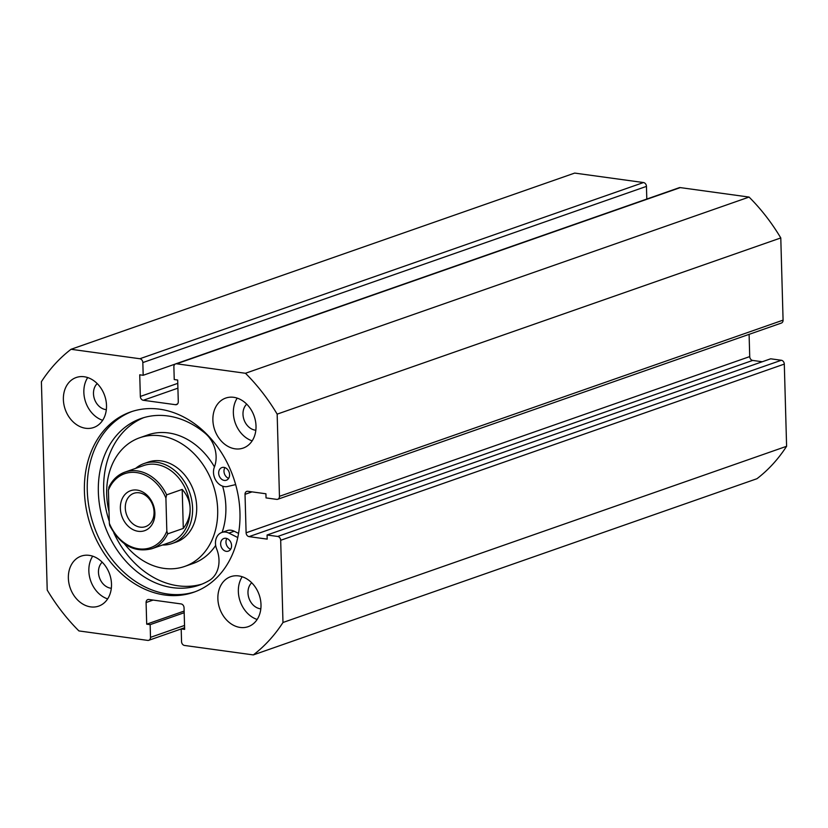 <?xml version="1.0" encoding="UTF-8"?>
<svg xmlns="http://www.w3.org/2000/svg" width="828" height="828" viewBox="0 0 828 828"><rect width="100%" height="100%" fill="white"/><g stroke="black" fill="none" stroke-linecap="round" stroke-linejoin="round"><path stroke-width="1.24" d="M154.877 513.07A21.186 16.715 70.7 0 1 138.193 531.297A21.186 16.715 70.7 0 1 120.37 508.32A21.186 16.715 70.7 0 1 137.044 490.083A21.186 16.715 70.7 0 1 154.877 513.07M125.297 507.999A17.657 13.931 -109.3 0 0 145.5 526.639A17.657 13.931 -109.3 0 0 154.049 511.952A17.657 13.931 -109.3 0 0 133.836 493.312A17.657 13.931 -109.3 0 0 125.297 507.999M151.845 548.736C134.353 552.949 120.308 545.217 109.72 525.542L109.337 523.286A39.195 30.926 -109.3 0 0 138.69 548.819A39.195 30.926 -109.3 0 0 166.832 531.193L167.732 533.863A40.603 32.044 70.7 0 1 151.845 548.736L170.475 542.216A40.603 32.044 -109.3 0 0 190.129 508.433A40.603 32.044 -109.3 0 0 143.658 465.564L125.028 472.084A40.603 32.044 70.7 0 1 166.645 494.854L165.91 498.104A39.195 30.926 -109.3 0 0 136.558 472.571A39.195 30.926 -109.3 0 0 108.406 490.197L109.141 486.947A40.603 32.044 70.7 0 1 125.028 472.084C117.866 474.692 112.453 479.785 108.789 487.361L109.141 486.947M162.485 545.01A42.373 33.43 -109.3 0 0 172.089 543.52A42.373 33.43 -109.3 0 0 192.593 508.278A42.373 33.43 -109.3 0 0 144.103 463.535A42.373 33.43 -109.3 0 0 135.668 468.358M167.732 533.863L183.298 528.419C187.997 522.044 190.285 515.389 190.129 508.433C189.891 501.489 187.252 495.154 182.201 489.41L166.645 494.854M166.832 531.193L165.91 498.104M183.298 528.419L182.201 489.41M109.337 523.286L108.406 490.197M195.16 591.73A95.51 75.369 70.7 0 1 167.649 594.007A95.51 75.369 70.7 0 1 89.383 509.261A95.51 75.369 70.7 0 1 132.087 411.464M159.597 409.187A95.51 75.369 70.7 0 1 238.04 494.865A95.51 75.369 70.7 0 1 193.731 592.248A95.51 75.369 70.7 0 1 164.782 595.011A95.51 75.369 70.7 0 1 86.34 509.323A95.51 75.369 70.7 0 1 130.648 411.951A95.51 75.369 70.7 0 1 159.597 409.187M238.712 575.926A26.486 20.897 70.7 0 1 260.468 599.679A26.486 20.897 70.7 0 1 248.183 626.672A26.486 20.897 70.7 0 1 240.151 627.438A26.486 20.897 70.7 0 1 218.406 603.684A26.486 20.897 70.7 0 1 230.691 576.681A26.486 20.897 70.7 0 1 238.712 575.926M233.724 397.316A26.486 20.897 70.7 0 1 255.479 421.069A26.486 20.897 70.7 0 1 243.194 448.072A26.486 20.897 70.7 0 1 235.162 448.838A26.486 20.897 70.7 0 1 213.417 425.085A26.486 20.897 70.7 0 1 225.702 398.082A26.486 20.897 70.7 0 1 233.724 397.316M89.207 555.36A26.486 20.897 70.7 0 1 110.962 579.114A26.486 20.897 70.7 0 1 98.677 606.117A26.486 20.897 70.7 0 1 90.645 606.883A26.486 20.897 70.7 0 1 68.9 583.129A26.486 20.897 70.7 0 1 81.185 556.126A26.486 20.897 70.7 0 1 89.207 555.36M84.218 376.75A26.486 20.897 70.7 0 1 105.974 400.514A26.486 20.897 70.7 0 1 93.688 427.507A26.486 20.897 70.7 0 1 85.657 428.273A26.486 20.897 70.7 0 1 63.911 404.519A26.486 20.897 70.7 0 1 76.197 377.516A26.486 20.897 70.7 0 1 84.218 376.75M106.336 409.663A14.656 11.561 70.7 0 1 105.808 409.612A14.656 11.561 70.7 0 1 94.402 398.868A14.656 11.561 70.7 0 1 97.207 383.592M111.325 588.273A14.656 11.561 70.7 0 1 110.797 588.211A14.656 11.561 70.7 0 1 99.391 577.478A14.656 11.561 70.7 0 1 102.196 562.191M255.831 430.229A14.656 11.561 70.7 0 1 255.314 430.167A14.656 11.561 70.7 0 1 243.908 419.434A14.656 11.561 70.7 0 1 246.713 404.147M260.82 608.828A14.656 11.561 70.7 0 1 260.302 608.777A14.656 11.561 70.7 0 1 248.897 598.033A14.656 11.561 70.7 0 1 251.702 582.757M153.108 600.072L146.09 602.525L146.701 624.167L150.147 624.643L150.499 637.353A3.529 2.784 -109.3 0 1 148.792 640.292A3.529 2.784 -109.3 0 1 147.726 640.396L78.919 630.926A180.069 142.095 70.7 0 1 47.217 590.064L41.4 381.708A180.069 142.095 70.7 0 1 71.053 349.281L574.673 173.083L643.48 182.543A3.529 2.784 70.7 0 1 646.451 186.383L142.83 362.571A3.529 2.784 -109.3 0 0 139.86 358.741L643.48 182.543M646.803 199.051L646.451 186.383M680.274 187.604L176.654 363.802A3.529 2.784 -109.3 0 0 175.588 363.906L679.208 187.708A3.529 2.784 70.7 0 1 680.274 187.604L749.081 197.074A180.069 142.095 70.7 0 1 780.783 237.936L783.081 320.136A3.529 2.784 70.7 0 1 781.363 323.065L277.742 499.263A3.529 2.784 -109.3 0 0 279.45 496.324L783.081 320.136M277.711 536.461L781.332 360.263A3.529 2.784 70.7 0 1 784.302 364.092L280.682 540.291A3.529 2.784 -109.3 0 0 277.711 536.461L267.071 535.002L267.185 539.121L249.073 536.627A3.529 2.784 70.7 0 1 246.102 532.797L749.723 356.599L749.102 334.357M749.723 356.599A3.529 2.784 -109.3 0 0 752.693 360.428L249.073 536.627M762.267 361.753L752.693 360.428M781.332 360.263L770.692 358.803L267.071 535.002M784.302 364.092L786.6 446.292A180.069 142.095 70.7 0 1 756.947 478.719L253.327 654.917L184.52 645.457A3.529 2.784 -109.3 0 1 181.549 641.617L181.197 628.918L184.603 627.727M71.053 349.281L139.86 358.741M146.09 602.525A3.529 2.784 70.7 0 1 147.798 599.596A3.529 2.784 70.7 0 1 148.874 599.493L181.073 603.922A3.529 2.784 70.7 0 1 184.044 607.752L184.644 629.384L181.197 628.918M280.682 540.291L282.979 622.49A180.069 142.095 70.7 0 1 253.327 654.917M246.102 532.797L245.026 494.326A3.529 2.784 70.7 0 1 246.734 491.397A3.529 2.784 70.7 0 1 247.81 491.294L265.923 493.778L266.036 497.907L276.676 499.367A3.529 2.784 -109.3 0 0 277.742 499.263M176.654 363.802L245.461 373.273A180.069 142.095 70.7 0 1 277.163 414.135L279.45 496.324M175.588 363.906A3.529 2.784 -109.3 0 0 173.88 366.845L174.232 379.555L177.678 380.031L178.289 401.663A3.529 2.784 70.7 0 1 176.581 404.602A3.529 2.784 70.7 0 1 175.505 404.706L143.306 400.276A3.529 2.784 70.7 0 1 140.336 396.446L139.735 374.805L143.182 375.281L142.83 362.571M277.163 414.135L780.783 237.936M749.081 197.074L245.461 373.273M786.6 446.292L282.979 622.49M102.651 420.303A26.486 20.897 70.7 0 1 87.706 377.568M107.64 598.903A26.486 20.897 70.7 0 1 92.695 556.178M252.157 440.858A26.486 20.897 70.7 0 1 237.212 398.133M257.146 619.468A26.486 20.897 70.7 0 1 242.2 576.733M143.182 375.281L175.226 364.072M146.701 624.167L184.137 611.074M150.147 624.643L184.178 612.73M223.943 467.375A6.707 5.289 70.7 0 1 229.449 473.399A6.707 5.289 70.7 0 1 226.344 480.24A6.707 5.289 70.7 0 1 224.305 480.426A6.707 5.289 70.7 0 1 218.799 474.413A6.707 5.289 70.7 0 1 221.904 467.572A6.707 5.289 70.7 0 1 223.943 467.375M225.92 538.283A6.707 5.289 70.7 0 1 231.436 544.296A6.707 5.289 70.7 0 1 228.321 551.137A6.707 5.289 70.7 0 1 226.282 551.334A6.707 5.289 70.7 0 1 220.776 545.31A6.707 5.289 70.7 0 1 223.891 538.469A6.707 5.289 70.7 0 1 225.92 538.283M235.649 484.597L227.596 486.481A13.062 10.309 70.7 0 1 224.481 486.616A13.062 10.309 70.7 0 1 214.359 467.137A26.123 20.617 -109.3 0 0 205.189 433.323A88.244 69.635 -109.3 0 0 167.815 415.956A88.244 69.635 -109.3 0 0 141.071 418.502A88.244 69.635 -109.3 0 0 100.126 508.485A88.244 69.635 -109.3 0 0 172.607 587.652A88.244 69.635 -109.3 0 0 199.351 585.106A88.244 69.635 -109.3 0 0 209.298 580.469A26.123 20.617 -109.3 0 0 216.646 548.933A13.062 10.309 70.7 0 1 221.79 532.476A13.062 10.309 70.7 0 1 228.901 533.097L237.76 537.538M143.751 417.643A88.244 69.635 -109.3 0 0 109.286 521.402M113.746 532.694A88.244 69.635 -109.3 0 0 177.937 585.789A88.244 69.635 -109.3 0 0 201.991 584.102M221.79 532.476L227.11 530.613A13.062 10.309 70.7 0 1 234.22 531.234L238.557 533.398M228.663 478.336A6.707 5.289 70.7 0 1 224.905 467.613M230.639 549.233A6.707 5.289 70.7 0 1 226.893 538.51M172.089 543.52L176.178 542.092A42.373 33.43 -109.3 0 0 195.874 499.067A42.373 33.43 -109.3 0 0 161.336 460.927A42.373 33.43 -109.3 0 0 148.202 462.107L144.103 463.535M124.417 543.779A68.144 53.768 -109.3 0 0 163.561 568.318A68.144 53.768 -109.3 0 0 184.696 566.424L192.883 563.558A68.144 53.768 -109.3 0 0 215.663 545.435M222.111 532.363A68.144 53.768 -109.3 0 0 222.628 486.171M214.452 466.899A68.144 53.768 -109.3 0 0 169.005 433.013A68.144 53.768 -109.3 0 0 147.87 434.907L139.684 437.774A68.144 53.768 -109.3 0 0 109.006 511.632M184.696 566.424A68.144 53.768 -109.3 0 0 216.356 497.235A68.144 53.768 -109.3 0 0 160.818 435.88A68.144 53.768 -109.3 0 0 139.684 437.774M140.336 396.446L177.772 383.354M175.505 404.706L177.482 404.012M177.906 388.166L143.306 400.276M150.499 637.353L184.541 625.44M252.054 491.873L245.026 494.326M228.901 533.097L234.22 531.234M148.792 640.292L181.197 628.949"/></g></svg>

